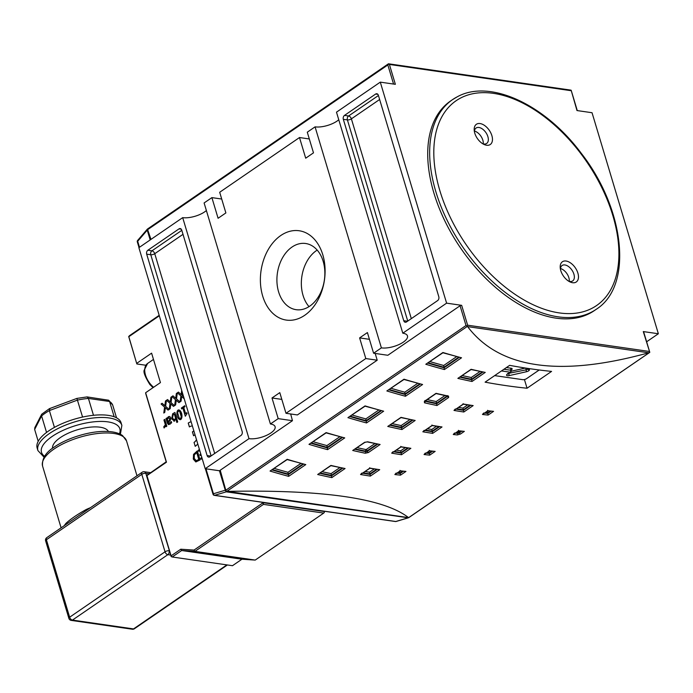<?xml version="1.0" encoding="UTF-8"?>
<svg xmlns="http://www.w3.org/2000/svg" width="693" height="693" viewBox="0 0 693 693"><rect width="100%" height="100%" fill="white"/><g stroke="black" fill="none" stroke-linecap="round" stroke-linejoin="round"><path stroke-width="1.04" d="M41.701 414.232L34.815 427.659L34.65 429.461L41.589 415.921L41.701 414.232L49.42 408.662L76.932 398.397L87.075 396.907L108.68 400.225L112.69 405.033L116.537 417.827M108.68 400.225L109.589 401.498L114.172 416.779M87.075 396.907L88.427 398.44L93.486 415.298M76.966 398.631L82.571 417.065M49.922 408.723L49.376 410.577L54.426 427.399M112.742 405.188A40.904 15.766 -16.7 0 0 109.589 401.498L88.427 398.44A40.904 15.766 -16.7 0 0 77.477 400.095L49.376 410.577A40.904 15.766 -16.7 0 0 41.589 415.921L46.552 432.441M34.65 429.461L38.21 441.328M120.409 434.268L121.873 425.389L121.093 422.808A43.824 16.892 163.3 0 0 92.567 415.393A43.824 16.892 163.3 0 0 48.579 430.985A43.824 16.892 163.3 0 0 37.145 447.99L37.916 450.571L44.031 457.181M108.394 431.505A29.219 11.261 163.3 0 0 88.799 427.33A29.219 11.261 163.3 0 0 60.308 437.621A29.219 11.261 163.3 0 0 52.538 448.267M90.454 507.692A43.824 16.892 163.3 0 0 86.218 509.502C77.14 514.553 70.365 519.196 65.887 523.44A43.824 16.892 163.3 0 0 64.302 525.623M65.982 524.471A2.919 2.339 39.5 0 0 65.887 523.44M86.218 509.502A2.919 0.892 -114.4 0 1 86.417 510.455M46.786 537.638A2.919 2.919 0 0 0 45.634 540.886A2.919 1.126 -16.7 0 1 46.396 539.752A2.919 1.724 -124.4 0 1 46.786 537.638L142.178 472.219A2.919 1.724 55.6 0 0 141.796 474.333A2.919 1.126 -16.7 0 1 145.781 473.293A2.919 2.07 -81.8 0 0 144.248 471.742A2.919 2.919 0 0 0 142.178 472.219M171.093 555.847L146.864 475.355L171.128 556.496L172.219 556.99L181.679 550.511L194.941 551.377L194.031 550.077L180.76 549.22L171.093 555.847L171.266 556.687M324.116 511.217L324.385 512.361L323.744 513.089L255.215 560.083L241.944 559.216L232.484 565.705L172.219 556.99M262.058 502.252L262.352 503.231L194.031 550.077M145.816 365.246L136.842 363.955L128.82 336.703L159.321 315.791M136.798 363.297L151.602 353.153L160.429 382.588L145.634 392.732L145.669 393.39L166.199 461.815L146.864 475.355M147.003 475.545L166.467 462.196L145.634 392.732M170.019 403.387L166.519 400.268L167.55 399.558L170.287 402.018L170.902 397.262L171.873 396.587L171.067 402.607L174.523 405.674L173.484 406.384L170.799 403.958L170.201 408.636L169.231 409.303L170.019 403.387L169.274 409.268M184.225 398.796L181.679 396.5L181.081 401.169L180.102 401.845L180.899 395.928L177.391 392.81L178.43 392.091L181.168 394.56L181.705 390.393M182.311 392.42L181.938 395.14L183.558 396.578M166.866 417.966L167.082 418.685L168.468 416.64L169.75 416.484L170.669 417.723L170.331 420.348L168.2 422.427L168.927 423.432L171.31 421.517L171.656 422.678L170.183 424.064L168.494 424.61L167.394 423.189L166.008 418.555L166.866 417.966M166.874 417.992L166.043 418.563L167.437 423.198L168.564 424.627M180.838 419.508C179.435 419.993 178.24 418.927 177.252 416.294C176.585 413.392 176.836 411.321 178.014 410.091C179.418 409.589 180.613 410.654 181.601 413.297C182.276 416.207 182.016 418.277 180.838 419.508L180.033 419.681M178.049 410.1L178.829 409.909L178.049 410.1C176.88 411.33 176.628 413.4 177.287 416.302C178.283 418.936 179.478 420.001 180.873 419.508M199.74 450.528L198.631 451.29L198.311 450.225L199.419 449.462M202.131 458.497L201.022 459.26L200.701 458.194L201.81 457.432M201.074 454.954L200.19 455.561L199.87 454.487L200.753 453.889M197.748 443.884A13.15 9.338 98.2 0 1 195.209 446.309L194.049 442.437A8.766 6.22 -81.8 0 0 196.491 439.691M195.01 434.771L193.572 435.75L192.411 431.878L193.849 430.89M192.377 425.97A8.766 6.22 -81.8 0 0 189.397 426.94L188.236 423.068A13.15 9.338 98.2 0 1 191.121 421.777A13.15 9.338 -81.8 0 0 188.279 423.076L189.432 426.923M195.824 461.962L193.304 459.095L193.555 454.357L197.323 450.9L200.034 459.944L195.824 461.962M181.661 408.931L181.384 408.004L184.71 405.726L184.988 406.652L183.749 407.501L185.568 413.556L186.807 412.707L187.058 413.539L185.317 416.242L182.874 408.099L181.661 408.931M174.558 421.093L171.656 418.901L172.687 413.747L174.896 412.456L177.729 421.898L176.862 422.487L175.857 419.126L173.865 421.24M164.111 427.988L163.747 426.801L165.376 424.792L163.929 419.975L164.795 419.386L166.831 426.169L165.965 426.758L165.662 425.745L164.111 427.988M175.459 399.662L171.951 396.535L172.99 395.824L175.727 398.293L176.343 393.529L177.313 392.862L176.507 398.873L179.963 401.94L178.924 402.65L176.239 400.233L175.641 404.903L174.662 405.57L175.459 399.662L174.714 405.544M164.579 407.12L161.079 403.993L162.11 403.283L164.856 405.751L165.462 400.987L166.441 400.32L165.627 406.332L169.083 409.398L168.044 410.117L165.358 407.692L164.761 412.361L163.791 413.037L164.579 407.12L163.834 413.002M167.576 399.575L166.554 400.268L170.062 403.395M170.799 403.958L173.501 406.367M171.873 396.63L170.937 397.262L170.287 402.018M177.391 392.81L180.942 395.937L180.154 401.81M181.679 396.5L184.208 398.752M181.731 390.488L181.168 394.56M178.456 392.117L177.434 392.81M167.082 418.685L167.533 417.68M171.258 421.552L168.962 423.44M169.794 416.493L168.512 416.64L167.576 417.68M167.931 421.517L169.387 420.183L169.802 418.416L168.477 417.905L167.368 419.637L167.975 421.526L169.421 420.192L169.846 418.425L168.52 417.905M169.101 417.775L168.477 417.905M178.309 411.096L179.626 411.373L178.309 411.096L177.59 412.733L179.253 418.251L180.535 418.503L181.263 416.848L179.669 411.373L178.352 411.105L179.669 411.373L180.717 413.938L181.306 416.857L180.578 418.503L179.296 418.251L180.578 418.503M179.253 418.251L180.535 418.503M199.428 449.488L198.354 450.225L198.666 451.273M200.762 453.915L199.905 454.495L200.216 455.535M201.819 457.458L200.745 458.194L201.057 459.234M194.049 442.437L195.244 446.283M193.858 430.925L192.455 431.886L193.607 435.732M196.509 439.743A8.766 6.22 98.2 0 1 194.092 442.437M193.555 454.357L193.338 459.104L195.868 461.962M197.332 450.935L193.598 454.365M196.206 460.698L198.856 459.528L196.725 452.564L194.335 454.929L194.248 458.463L196.162 460.689L198.856 459.528M198.813 459.52L196.725 452.564M181.384 408.004L181.696 408.905M182.874 408.099L185.352 416.224M186.815 412.733L185.568 413.556M184.719 405.76L181.427 408.012M174.905 412.491L172.722 413.756L171.699 418.901L174.601 421.101M175.857 419.126L176.897 422.47M174.48 419.88L175.606 418.165L174.437 414.284L173.155 414.657L172.522 418.2L174.437 419.871L175.606 418.165M175.563 418.165L174.402 414.275M163.747 426.801L164.146 427.979M165.662 425.745L165.999 426.732M164.804 419.412L163.972 419.984L165.419 424.792L163.791 426.81M171.951 396.535L175.502 399.662M176.239 400.233L178.941 402.642M177.313 392.896L176.377 393.537L175.727 398.293M173.016 395.842L171.994 396.543M161.079 403.993L164.622 407.12M165.358 407.692L168.061 410.1M166.433 400.355L165.497 400.996L164.856 405.751M162.136 403.3L161.114 404.002M180.76 549.22L181.679 550.511L241.944 559.216M262.352 503.231L263.297 503.534L263.851 502.512M324.211 511.521L263.946 502.815M159.182 315.324L129.331 335.793L128.82 336.703M136.842 363.955L128.69 336.512M255.215 560.083L194.941 551.377L263.47 504.383L323.744 513.089M263.297 503.534L263.47 504.383M139.484 247.262L137.69 241.285L147.254 230.137L147.34 229.14L137.604 240.48A1.464 0.684 40.6 0 0 137.69 241.285A1.464 0.563 163.3 0 0 137.309 241.857L139.024 247.583M147.254 230.137L150.19 239.925M150.97 239.388L147.444 229.097L148.025 228.751L147.444 229.097M388.782 63.886L387.837 64.96L393.563 84.052M577.269 110.594L571.162 90.229L569.88 90.047M369.43 339.319L359.615 337.907L367.403 332.562L373.596 353.222L387.846 355.275L460.074 305.752A1.169 0.45 -16.7 0 1 461.668 305.336L446.604 303.153L380.292 82.138L395.356 84.312L389.397 64.449L388.47 63.825M570.426 90.073L571.153 90.22L576.974 110.551L592.039 112.725L658.35 333.749L643.286 331.575A1.169 0.45 -16.7 0 1 643.624 331.774L649.783 352.287M643.286 331.575L649.791 352.33L408.662 517.628L226.074 491.181M649.791 352.33L648.709 352.789C559.788 377.347 499.419 368.624 467.61 326.628L648.709 352.789M460.074 305.752L466.008 325.519L467.61 326.628M227.356 491.38C323.094 489.544 383.454 498.267 408.454 517.541M527.044 388.227A876.48 516.415 -124.4 0 1 485.1 382.164L509.632 365.35A876.48 516.415 55.6 0 0 551.567 371.405L527.044 388.227L524.428 379.521M365.211 453.231L368.433 452.512L380.111 444.499L367.125 441.9L364.813 442.403A1.169 0.684 -124.4 0 1 364.405 442.463L352.72 450.476A876.48 516.415 55.6 0 0 365.211 453.231A1.169 0.806 -78.2 0 0 365.731 451.671A875.311 515.731 -124.4 0 1 354.799 449.272M380.111 444.499A876.48 516.415 -124.4 0 1 367.636 441.779L364.405 442.463M436.962 405.518L448.64 397.505L448.536 396.093A876.48 516.415 -124.4 0 1 436.044 393.329L424.367 401.342L424.48 402.798A876.48 516.415 55.6 0 0 436.962 405.518L436.642 403.785A875.311 515.731 -124.4 0 1 425.008 401.238A1.169 0.797 102.9 0 1 424.48 402.798M457.293 434.944L460.464 434.035L464.353 431.367L458.688 430.933L453.265 434.502A876.48 516.415 55.6 0 0 457.293 434.944A1.169 0.84 -84 0 0 457.735 433.368A875.311 515.731 -124.4 0 1 455.492 433.125M464.353 431.367A876.48 516.415 -124.4 0 1 458.723 430.76L458.42 430.353L458.723 430.76L453.265 434.502L454.521 433.021M457.718 431.609A1.169 0.84 -84 0 0 457.571 432.848L457.735 433.368L459.32 432.917A1.169 0.684 55.6 0 0 460.464 434.035M432.666 433.368L442.013 426.957L432.163 425.58L422.843 431.791A876.48 516.415 55.6 0 0 432.666 433.368L432.319 431.678A875.311 515.731 -124.4 0 1 424.991 430.509M442.013 426.957A876.48 516.415 -124.4 0 1 432.189 425.381L431.938 425.026L432.189 425.381L422.843 431.791L424.151 430.362M425.563 430.11A874.722 515.384 55.6 0 0 432.172 431.159L431.826 429.469A873.552 514.7 -124.4 0 1 427.494 428.785M438.738 426.654L432.172 431.159L432.319 431.678L439.483 426.767M429.703 455.136L435.152 451.394L429.487 450.961L424.064 454.521A876.48 516.415 55.6 0 0 429.703 455.136L429.339 453.482A875.311 515.731 -124.4 0 1 426.29 453.153M435.152 451.394A876.48 516.415 -124.4 0 1 429.521 450.788L429.218 450.381L429.521 450.788L424.064 454.521L425.32 453.049M426.923 452.72A874.722 515.384 55.6 0 0 429.175 452.962L429.339 453.482L432.527 451.29M431.722 451.212L429.175 452.962L428.811 451.308M401.516 454.729L410.862 448.319L401.013 446.942L391.692 453.153A876.48 516.415 55.6 0 0 401.516 454.729L401.178 453.04A875.311 515.731 -124.4 0 1 393.841 451.862M410.862 448.319A876.48 516.415 -124.4 0 1 401.039 446.742L400.788 446.387L401.039 446.742L391.692 453.153L393 451.723M394.412 451.472A874.722 515.384 55.6 0 0 401.022 452.52L401.178 453.04L408.333 448.128M407.597 448.016L401.022 452.52L400.684 450.831A873.552 514.7 -124.4 0 1 396.344 450.147M483.723 412.993L482.475 414.475A876.48 516.415 55.6 0 0 488.106 415.081L493.555 411.347L487.889 410.914M493.555 411.347A876.48 516.415 -124.4 0 1 487.924 410.732L487.621 410.325L487.924 410.732L482.475 414.475L487.898 410.906M488.106 415.081L487.742 413.426A875.311 515.731 -124.4 0 1 484.702 413.106M485.325 412.673A874.722 515.384 55.6 0 0 487.577 412.907L487.742 413.426L490.93 411.244M490.133 411.157L487.577 412.907L487.214 411.261M463.816 412.006L473.163 405.596L463.314 404.218L453.993 410.429A876.48 516.415 55.6 0 0 463.816 412.006L463.47 410.317A875.311 515.731 -124.4 0 1 456.141 409.147M473.163 405.596A876.48 516.415 -124.4 0 1 463.34 404.019L463.089 403.664L463.34 404.019L453.993 410.429L455.301 409M456.713 408.749A874.722 515.384 55.6 0 0 463.322 409.797L462.976 408.108A873.552 514.7 -124.4 0 1 458.645 407.423M400.502 475.155L405.951 471.422L400.277 470.989L394.863 474.549A876.48 516.415 55.6 0 0 400.502 475.155L400.138 473.501A875.311 515.731 -124.4 0 1 397.089 473.18M405.951 471.422A876.48 516.415 -124.4 0 1 400.311 470.816L400.008 470.4L400.311 470.816L394.863 474.549L396.119 473.076M397.721 472.747A874.722 515.384 55.6 0 0 399.965 472.99L400.138 473.501L403.326 471.318M402.52 471.231L399.965 472.99L399.61 471.335M361.85 473.085L360.542 474.514A876.48 516.415 55.6 0 0 370.365 476.091L379.712 469.681L369.863 468.303M379.712 469.681A876.48 516.415 -124.4 0 1 369.889 468.104L369.638 467.749L369.889 468.104L360.542 474.514L369.871 468.303M370.365 476.091L370.027 474.402A875.311 515.731 -124.4 0 1 362.69 473.224M363.262 472.834A874.722 515.384 55.6 0 0 369.871 473.882L370.027 474.393L377.183 469.49M376.446 469.378L369.871 473.882L369.534 472.193A873.552 514.7 -124.4 0 1 365.202 471.509M469.889 405.292L463.322 409.797L463.47 410.317L470.634 405.405M425.415 400.849A874.722 515.384 55.6 0 0 436.512 403.274L436.192 401.542A873.552 514.7 -124.4 0 1 427.243 399.592M447.098 396.015L436.512 403.274L436.642 403.785L447.548 396.309L447.496 395.608M401.923 429.547L415.159 420.469L400.987 417.593L387.768 426.438A876.48 516.415 55.6 0 0 401.923 429.547L401.602 427.815A875.311 515.731 -124.4 0 1 389.838 425.242M415.159 420.469A876.48 516.415 -124.4 0 1 401.004 417.359L387.768 426.438M390.367 424.878A874.722 515.384 55.6 0 0 401.464 427.304L401.602 427.815L412.725 420.192M412.049 420.045L401.464 427.304L401.152 425.571A873.552 514.7 -124.4 0 1 392.203 423.622M364.994 442.134A1.169 0.684 -124.4 0 1 364.813 442.403L352.72 450.476M377.685 444.222L367.333 451.316L367.203 450.805A1.169 0.494 -14.5 0 1 365.592 451.16L365.731 451.671L367.333 451.316A1.169 0.684 55.6 0 0 368.433 452.512M374.844 443.615L366.112 449.601A1.169 0.806 -78.2 0 0 365.592 451.16A874.722 515.384 55.6 0 1 355.327 448.917M472.002 381.488L485.247 372.41A876.48 516.415 -124.4 0 1 471.093 369.3L457.856 378.378A876.48 516.415 55.6 0 0 472.002 381.488L471.69 379.755A875.311 515.731 -124.4 0 1 459.927 377.183M485.247 372.41L471.075 369.534L457.856 378.378M460.455 376.819A874.722 515.384 55.6 0 0 471.552 379.244L471.69 379.755L482.813 372.132M331.834 477.607L345.071 468.529L330.899 465.661L317.68 474.506A876.48 516.415 55.6 0 0 331.834 477.607L331.514 475.883A875.311 515.731 -124.4 0 1 319.759 473.302M345.071 468.529A876.48 516.415 -124.4 0 1 330.916 465.427L317.68 474.506M320.279 472.947A874.722 515.384 55.6 0 0 331.384 475.363L331.514 475.874L342.637 468.251M482.137 371.985L471.552 379.244L471.24 377.512A873.552 514.7 -124.4 0 1 462.292 375.563M341.961 468.104L331.384 475.363L331.063 473.631A873.552 514.7 -124.4 0 1 322.115 471.682M405.466 396.249L422.591 384.502L403.993 379.478L386.859 390.956A876.48 516.415 55.6 0 0 405.466 396.249L405.18 394.473A875.311 515.731 -124.4 0 1 388.877 389.847M422.591 384.502A876.48 516.415 -124.4 0 1 403.993 379.21L386.859 390.956M389.362 389.518A874.722 515.384 55.6 0 0 405.067 393.962L405.18 394.473L420.261 384.121M444.404 369.542L461.529 357.796A876.48 516.415 -124.4 0 1 442.922 352.503L425.797 364.258A876.48 516.415 55.6 0 0 444.404 369.542L444.118 367.775A875.311 515.731 -124.4 0 1 427.815 363.141M461.529 357.796L442.922 352.78L425.797 364.258M428.291 362.811A874.722 515.384 55.6 0 0 444.005 367.264L444.109 367.766L459.199 357.423M327.59 449.644L344.724 437.898L326.117 432.882L308.983 444.36A876.48 516.415 55.6 0 0 327.59 449.644L327.304 447.869A875.311 515.731 -124.4 0 1 311.001 443.243M344.724 437.898A876.48 516.415 -124.4 0 1 326.117 432.605L308.983 444.36M311.486 442.914A874.722 515.384 55.6 0 0 327.191 447.366L327.304 447.869L342.385 437.526M366.528 422.947L383.662 411.2L365.055 406.176L347.921 417.654A876.48 516.415 55.6 0 0 366.528 422.947L366.242 421.171A875.311 515.731 -124.4 0 1 349.939 416.545M383.662 411.2A876.48 516.415 -124.4 0 1 365.055 405.907L347.921 417.654M350.424 416.216A874.722 515.384 55.6 0 0 366.129 420.668L366.242 421.171L381.323 410.828M288.652 476.351L305.786 464.596L287.179 459.58L270.045 471.058A876.48 516.415 55.6 0 0 288.652 476.351L288.366 474.575A875.311 515.731 -124.4 0 1 272.063 469.949M305.786 464.596A876.48 516.415 -124.4 0 1 287.179 459.312L270.045 471.058M272.548 469.611A874.722 515.384 55.6 0 0 288.253 474.064L288.366 474.575L303.456 464.223M458.593 357.259L444.005 367.264L443.719 365.488A873.552 514.7 -124.4 0 1 430.041 361.616M419.655 383.957L405.067 393.962L404.781 392.186A873.552 514.7 -124.4 0 1 391.103 388.314M341.779 437.361L327.191 447.366L326.905 445.59A873.552 514.7 -124.4 0 1 313.227 441.718M302.841 464.059L288.253 474.064L287.967 472.288A873.552 514.7 -124.4 0 1 274.289 468.416M380.717 410.663L366.129 420.668L365.843 418.893A873.552 514.7 -124.4 0 1 352.165 415.02M467.351 326.403L226.81 491.354L226.083 491.207L220.227 470.226L292.455 420.694L290.67 413.972M220.261 470.876A1.169 0.45 -16.7 0 1 219.924 470.677A1.169 0.45 -16.7 0 1 220.227 470.226M467.099 325.935L467.628 325.199L461.668 305.336M596.257 309.286C633.385 285.88 624.939 209.139 581.254 153.292C545.226 104.652 489.942 78.647 457.285 96.795L452.512 99.653A127.088 74.879 -124.4 0 0 462.629 246.821A127.088 74.879 -124.4 0 0 596.257 309.286L594.308 310.62A127.088 74.879 -124.4 0 1 460.68 248.155A127.088 74.879 -124.4 0 1 450.563 100.996L452.512 99.653A127.088 74.879 -124.4 0 1 457.085 96.907M562.898 275.234A12.275 7.233 55.6 0 0 569.741 281.782A12.275 7.233 55.6 0 0 578.464 276.247A12.275 7.233 55.6 0 0 568.546 261.781A12.275 7.233 55.6 0 0 560.239 267.931A12.275 7.233 55.6 0 0 562.898 275.234M476.879 137.751A12.275 7.233 55.6 0 0 483.723 144.3A12.275 7.233 55.6 0 0 492.454 138.765A12.275 7.233 55.6 0 0 482.536 124.307A12.275 7.233 55.6 0 0 474.229 130.449A12.275 7.233 55.6 0 0 476.879 137.751M474.41 131.696A9.347 5.509 -124.4 0 1 476.091 128.023A9.347 5.509 -124.4 0 1 486.287 133.169A9.347 5.509 -124.4 0 1 486.668 143.442A9.347 5.509 -124.4 0 1 482.631 143.685M483.238 143.867A9.347 5.509 55.6 0 0 481.219 136.642A9.347 5.509 55.6 0 0 474.454 131.064M560.42 269.179A9.347 5.509 -124.4 0 1 562.101 265.506A9.347 5.509 -124.4 0 1 572.297 270.651A9.347 5.509 -124.4 0 1 572.678 280.925A9.347 5.509 -124.4 0 1 568.641 281.167M569.248 281.349A9.347 5.509 55.6 0 0 567.238 274.125A9.347 5.509 55.6 0 0 560.472 268.546M380.292 82.138L336.486 112.171L402.798 333.194A16.069 6.194 -16.7 0 1 407.484 335.923A16.069 6.194 -16.7 0 1 398.986 344.551A16.069 6.194 -16.7 0 1 381.384 347.877L315.072 126.854L307.285 132.198L313.487 152.85L305.7 158.195L299.497 137.535L219.681 192.273L225.875 212.933L218.087 218.269L211.893 197.618L204.106 202.954L270.417 423.977A16.069 6.194 -16.7 0 1 275.095 426.697A16.069 6.194 -16.7 0 1 266.606 435.334A16.069 6.194 -16.7 0 1 248.995 438.66L182.692 217.637L138.886 247.678L205.197 468.702L219.967 470.833M182.692 217.637A16.069 6.194 163.3 0 0 206.375 210.533M211.893 197.618L221.708 199.03M219.447 470.755L225.286 490.22L213.435 493.754L205.951 468.806M226.213 491.493L408.316 517.81L226.273 491.831L225.286 490.22M292.455 420.694L278.205 418.633L272.002 397.981L279.79 392.636L285.992 413.297L365.809 358.558L377.209 360.204L297.392 414.942L285.992 413.297M270.417 423.977L278.205 418.633M205.197 468.702L248.995 438.66M402.798 333.194L446.604 303.153M373.596 353.222L381.384 347.877M658.35 333.749L646.63 341.788M315.072 126.854A16.069 6.194 163.3 0 0 338.764 119.75M299.497 137.535L309.312 138.955M272.002 397.981L281.817 399.393M375.182 353.447L377.209 360.204M359.615 337.907L365.809 358.558M262.673 296.032A45.123 32.043 -81.8 0 0 318.139 299.645A45.123 32.043 -81.8 0 0 297.418 230.57A45.123 32.043 -81.8 0 0 262.673 296.032M278.603 291.874A33.437 23.744 98.2 0 1 282.493 257.865A33.437 23.744 98.2 0 1 305.674 243.503A33.437 23.744 98.2 0 1 324.385 279.989A33.437 23.744 98.2 0 1 296.102 309.684A33.437 23.744 98.2 0 1 278.603 291.874M317.186 250.086A33.437 23.744 -81.8 0 0 303.04 295.4A33.437 23.744 -81.8 0 0 309.017 306.627M539.206 369.984L526.628 378.612A2.919 1.126 -16.7 0 1 522.643 379.651L494.663 375.615M501.472 370.937L510.109 372.184L507.328 374.099A2.919 1.126 163.3 0 0 506.73 375.476A2.919 1.126 163.3 0 0 509.164 375.606L526.429 371.743L525.84 368.104M508.775 373.319L526.143 369.845A1.464 0.563 163.3 0 0 527.633 368.823L527.503 368.355M527.356 368.329A1.464 1.351 163.6 0 1 527.633 368.823A1.464 1.351 163.6 0 0 529.426 369.69L529.097 368.589M181.809 230.345L151.94 250.823L147.869 250.234L179.019 228.872A2.919 2.07 -81.8 0 1 180.206 228.569A2.919 2.07 -81.8 0 1 181.739 230.119L242.16 431.522A2.919 2.07 -81.8 0 1 240.991 435.438L209.84 456.8A2.919 2.07 -81.8 0 1 208.645 457.103A2.919 2.07 -81.8 0 1 207.12 455.552L146.691 254.149L150.771 254.738L211.122 455.916M147.869 250.234A2.919 2.07 -81.8 0 0 146.691 254.149M378.439 95.504L348.57 115.982L344.499 115.393L375.649 94.04A2.919 2.07 -81.8 0 1 376.845 93.728A2.919 2.07 -81.8 0 1 378.369 95.287L438.79 296.682A2.919 2.07 -81.8 0 1 437.621 300.597L406.47 321.959A2.919 2.07 -81.8 0 1 405.275 322.271A2.919 2.07 -81.8 0 1 403.75 320.712L343.33 119.317L347.401 119.906L407.753 321.076M344.499 115.393A2.919 2.07 -81.8 0 0 343.33 119.317M121.873 425.389A43.824 16.892 163.3 0 0 93.347 417.974A43.824 16.892 163.3 0 0 49.359 433.567A43.824 16.892 163.3 0 0 37.916 450.571M44.595 456.263A40.904 15.766 -16.7 0 1 52.166 436.443A40.904 15.766 -16.7 0 1 98.683 421.474A40.904 15.766 -16.7 0 1 119.43 433.809M54.002 449.055A43.824 16.892 -16.7 0 1 97.99 433.471A43.824 16.892 -16.7 0 1 126.516 440.878L122.514 435.533C118.131 432.571 111.781 431.202 103.456 431.427C89.449 431.531 68.209 437.491 54.383 446.942C45.773 452.312 41.84 458.688 42.568 466.068A43.824 16.892 -16.7 0 1 54.002 449.055M46.396 539.752L141.796 474.333L165.038 551.801A2.919 1.724 55.6 0 0 167.845 554.677A2.919 2.07 -81.8 0 0 169.023 550.753A2.919 1.126 163.3 0 0 165.038 551.801L69.638 617.212A2.919 1.126 163.3 0 0 68.876 618.347A2.919 2.919 0 0 0 71.258 620.4A2.919 2.07 -81.8 0 0 72.453 620.088A2.919 1.724 -124.4 0 1 69.638 617.212L46.396 539.752M169.43 550.814L145.781 473.293L148.813 473.735M226.888 564.89L133.532 628.915A2.919 2.07 98.2 0 1 132.337 629.227A2.919 2.919 0 0 0 134.407 628.742A2.919 1.724 -124.4 0 1 133.532 628.915L72.453 620.088L167.845 554.677L170.703 555.084M213.479 494.568A1.464 0.563 -16.7 0 1 213.054 494.317A1.464 0.563 -16.7 0 1 213.435 493.754A1.464 0.979 73.4 0 0 214.579 495.322L226.273 491.831M147.981 229.435L387.837 64.96M649.246 351.438L467.628 325.199M389.397 64.449L571.015 90.688M461.729 431.271L459.32 432.917L459.156 432.397A1.169 0.684 55.6 0 0 458.151 431.306M456.124 432.701A874.722 515.384 55.6 0 0 457.571 432.848L460.932 431.185M436.46 426.29L431.826 429.469M405.318 447.652L400.684 450.831M467.61 404.929L462.976 408.108M374.168 469.014L369.534 472.193M448.64 397.505A1.169 0.684 -124.4 0 1 447.548 396.309L447.487 396.101M447.851 395.85L448.033 396.214A1.169 0.806 -78.2 0 0 448.536 396.093M424.982 401.143L424.956 400.511M424.367 401.342A1.169 0.684 55.6 0 0 424.783 401.282L436.036 393.563L448.033 396.214M444.932 395.556L436.192 401.542M409.884 419.586L401.152 425.571M367.636 441.779A1.169 0.797 102.9 0 1 367.125 441.9M357.164 447.652A873.552 514.7 -124.4 0 0 366.112 449.601A1.169 0.684 -124.4 0 1 367.203 450.805L377.009 444.074M479.972 371.526L471.24 377.512M339.795 467.645L331.063 473.631M456.54 356.696L443.719 365.488M417.602 383.394L404.781 392.186M339.726 436.798L326.905 445.59M300.788 463.496L287.967 472.288M378.664 410.1L365.843 418.893M466.008 325.519L226.152 489.994M460.585 98.042A124.168 73.155 -124.4 0 1 615.653 226.256A124.168 73.155 -124.4 0 1 502.754 285.109A124.168 73.155 -124.4 0 1 460.585 98.042M205.371 468.728L213.054 494.317A1.464 1.464 0 0 0 214.241 495.348A1.464 1.039 -81.8 0 0 214.579 495.322L395.781 521.5A1.464 1.039 98.2 0 1 395.14 521.405M407.475 518.009L395.781 521.5A1.464 0.979 73.4 0 0 396.075 521.482A1.464 0.979 73.4 0 0 396.335 521.335M526.429 371.743A2.919 1.126 163.3 0 0 529.426 369.69M507.328 374.099A1.464 0.858 55.6 0 0 507.761 374.012L510.55 372.098A1.464 0.858 -124.4 0 1 510.109 372.184A1.464 1.039 -81.8 0 0 510.698 370.227A1.464 0.563 -16.7 0 1 511.122 370.478L510.932 369.984M503.932 369.248L510.698 370.227A1.464 1.039 -81.8 0 1 511.287 368.269L506.392 367.567M509.164 375.606L508.879 373.709A1.464 0.563 163.3 0 1 508.099 373.778M511.373 369.897A2.919 1.126 163.3 0 0 511.287 368.269M525.441 368.044L511.148 371.24M411.313 318.633L351.386 118.858A2.919 1.126 -16.7 0 1 347.401 119.906A2.919 2.07 -81.8 0 1 348.57 115.982A2.919 1.724 -124.4 0 1 351.386 118.858L379.634 99.489M407.501 321.257L403.75 320.712M179.019 228.872L181.263 229.201M214.683 453.473L154.747 253.699A2.919 1.126 -16.7 0 1 150.771 254.738A2.919 2.07 -81.8 0 1 151.94 250.823A2.919 1.724 -124.4 0 1 154.747 253.699L183.004 234.329M375.649 94.04L377.893 94.361M210.871 456.089L207.12 455.552M153.603 387.274A16.069 9.468 -124.4 0 1 150.485 384.147A16.069 9.468 -124.4 0 1 147.609 363.444L153.482 359.424M136.989 475.779L126.516 440.878M61.097 527.823L42.568 466.068M150.424 472.626L144.248 471.742M45.634 540.886L68.876 618.347M71.258 620.4L132.337 629.227M227.408 564.968L134.407 628.742M137.604 240.48A1.464 1.464 0 0 0 137.309 241.857M150.606 239.639L147.453 229.14M388.478 63.773L147.644 228.924M649.592 352.503L408.749 517.654M408.697 517.636L226.585 491.328M219.924 470.677L226.074 491.198M570.651 90.099L388.539 63.791M214.241 495.348L395.452 521.526A1.464 1.464 0 0 0 396.075 521.482L407.952 517.94M507.761 374.012L507.571 373.518M510.55 372.098A1.464 1.464 0 0 0 511.122 370.478M153.049 387.656L149.818 384.459C145.01 376.689 143.174 371.864 144.3 369.984L147.609 363.444"/></g></svg>
